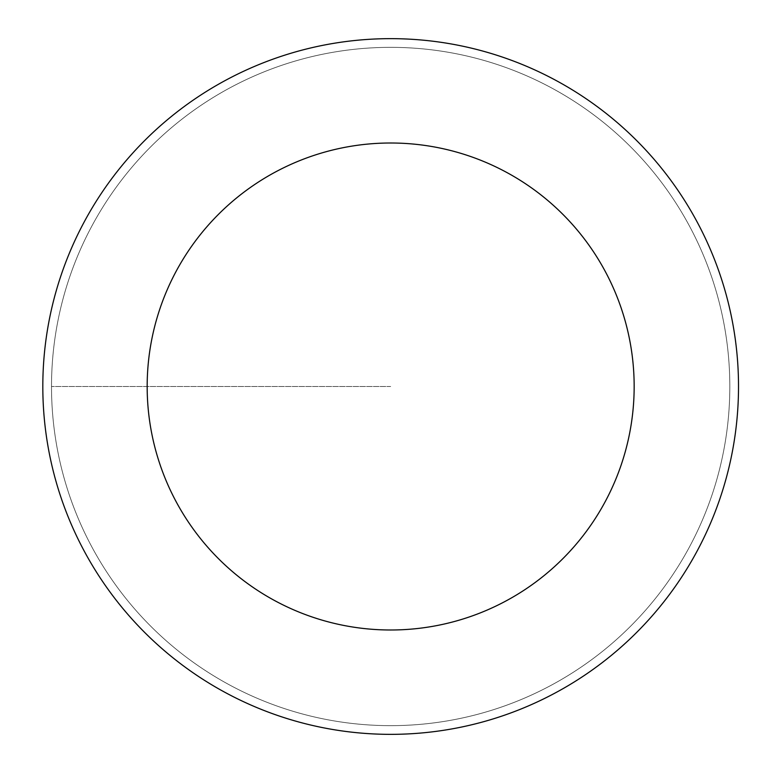 <?xml version="1.0" encoding="UTF-8"?>
<svg xmlns="http://www.w3.org/2000/svg" width="773" height="773" viewBox="0 0 773 773"><rect width="100%" height="100%" fill="white"/><g stroke="black" fill="none" stroke-linecap="round" stroke-linejoin="round"><path stroke-width="0.58" stroke-dasharray="3.87 2.9" d="M390.665 725.654A339.154 339.154 0 0 0 729.818 386.5A339.154 339.154 0 0 0 390.665 47.346A339.154 339.154 0 0 1 729.818 386.5A339.154 339.154 0 0 1 390.665 725.654A339.154 339.154 0 0 1 51.511 386.5A339.154 339.154 0 0 1 390.665 47.346A339.154 339.154 0 0 0 51.511 386.5A339.154 339.154 0 0 0 390.665 725.654A339.154 339.154 0 0 0 729.818 386.5A339.154 339.154 0 0 0 390.665 47.346A339.154 339.154 0 0 1 729.818 386.5A339.154 339.154 0 0 1 390.665 725.654A339.154 339.154 0 0 1 51.511 386.5A339.154 339.154 0 0 1 390.665 47.346A339.154 339.154 0 0 0 51.511 386.5A339.154 339.154 0 0 0 390.665 725.654M390.665 38.65A347.85 347.85 0 0 0 42.815 386.5A347.85 347.85 0 0 0 390.665 734.35A347.85 347.85 0 0 0 738.515 386.5A347.85 347.85 0 0 0 390.665 38.65M390.665 386.5L51.511 386.5L390.665 386.5"/><path stroke-width="1.16" d="M390.665 38.65A347.85 347.85 0 0 1 738.515 386.5A347.85 347.85 0 0 1 390.665 734.35A347.85 347.85 0 0 1 42.815 386.5A347.85 347.85 0 0 1 390.665 38.65M390.665 629.995A243.495 243.495 0 0 1 147.17 386.5A243.495 243.495 0 0 1 390.665 143.005A243.495 243.495 0 0 1 634.16 386.5A243.495 243.495 0 0 1 390.665 629.995"/></g></svg>
